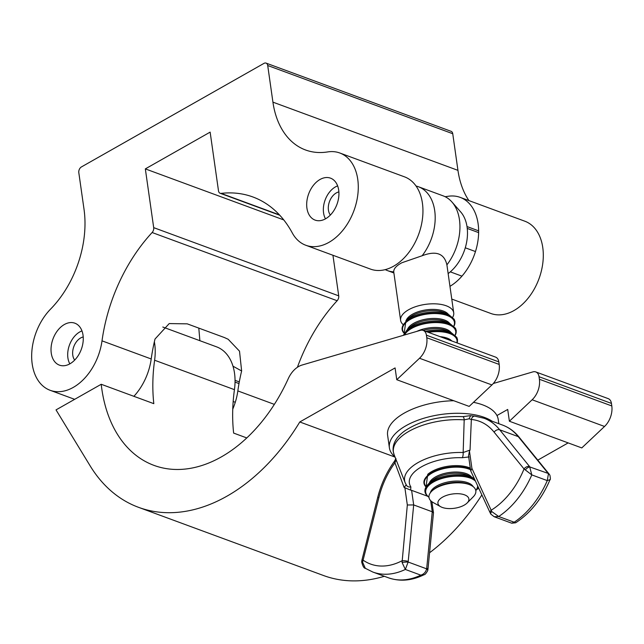 <?xml version="1.0" encoding="UTF-8"?>
<svg xmlns="http://www.w3.org/2000/svg" width="644" height="644" viewBox="0 0 644 644"><rect width="100%" height="100%" fill="white"/><g stroke="black" fill="none" stroke-linecap="round" stroke-linejoin="round"><path stroke-width="0.97" d="M51.262 353.17A22.347 15.086 110.2 0 1 57.743 330.372A22.347 15.086 110.2 0 1 74.873 323.191A22.347 15.086 110.2 0 1 83.028 335.154A22.347 15.086 110.2 0 1 76.547 357.951A22.347 15.086 110.2 0 1 59.417 365.132A22.347 15.086 110.2 0 1 51.262 353.17M332.94 255.266L338.72 295.846A4.468 3.019 110.2 0 1 337.142 300.732L152.121 232.524A143.024 96.552 -69.8 0 0 102.01 340.845A49.161 33.19 110.2 0 1 50.135 390.296A49.161 33.19 110.2 0 1 32.2 363.989A49.161 33.19 110.2 0 1 50.586 309.104A89.395 60.343 -69.8 0 0 84.026 209.308L78.81 172.664A4.468 3.019 -69.8 0 1 81.426 166.933L263.976 63.378A4.468 3.019 -69.8 0 1 266.085 63.112A4.468 3.019 -69.8 0 1 267.711 65.503L272.927 102.146A89.395 60.343 -69.8 0 0 305.546 149.98A89.395 60.343 -69.8 0 0 327.651 151.928A49.161 33.19 110.2 0 1 339.815 152.998A49.161 33.19 110.2 0 1 353.95 210.612A49.161 33.19 110.2 0 1 305.803 245.259A49.161 33.19 110.2 0 1 292.271 232.911A143.024 96.552 -69.8 0 0 252.923 196.983A143.024 96.552 -69.8 0 0 221.125 193.377L279.448 214.879M306.922 208.141A22.347 15.086 110.2 0 1 313.403 185.335A22.347 15.086 110.2 0 1 330.541 178.163A22.347 15.086 110.2 0 1 338.688 190.117A22.347 15.086 110.2 0 1 332.215 212.923A22.347 15.086 110.2 0 1 315.077 220.095A22.347 15.086 110.2 0 1 306.922 208.141M337.142 300.732A143.024 96.552 -69.8 0 0 297.407 367.281M232.991 366.195L241.637 370.976A143.024 96.552 -69.8 0 0 237.837 390.916A49.161 33.19 110.2 0 1 232.758 409.125M241.637 370.976L239.512 351.173L228.177 339.267L224.378 337.537L187.251 323.852L169.219 323.578L155.011 339.042A143.024 96.552 -69.8 0 0 151.211 358.974A49.161 33.19 110.2 0 1 133.888 396.318M198.803 328.11L199.882 340.7M266.085 63.112L451.106 131.32A4.468 3.019 110.2 0 1 452.74 133.71L457.948 170.354A89.395 60.343 -69.8 0 0 468.904 200.582M445.068 196.678A89.395 60.343 -69.8 0 0 448.015 196.299A49.161 33.19 110.2 0 1 460.17 197.37A49.161 33.19 110.2 0 1 478.226 238.642A49.161 33.19 110.2 0 1 449.955 286.33M339.815 152.998L404.48 176.834A49.161 33.19 110.2 0 1 418.616 234.448A49.161 33.19 110.2 0 1 370.469 269.095L305.803 245.259M460.17 197.37L524.836 221.206A49.161 33.19 110.2 0 1 538.972 278.812A49.161 33.19 110.2 0 1 490.825 313.467L451.766 299.066M152.121 232.524A4.468 3.019 -69.8 0 0 153.691 227.638L338.72 295.846M279.81 215.265L220.127 193.264A4.468 3.019 -69.8 0 1 218.501 190.874L210.137 132.125L145.335 168.889L153.691 227.638M220.127 193.264A4.468 3.019 -69.8 0 0 221.125 193.377M283.779 219.926L145.335 168.889M101.792 388.831A143.024 96.552 -69.8 0 0 153.98 465.379A143.024 96.552 -69.8 0 0 288.246 378.696A22.347 15.086 110.2 0 1 302.068 365.035L420.291 330.364A8.936 6.038 110.2 0 1 423.156 330.412A8.936 6.038 110.2 0 1 426.417 335.194L426.779 337.738A17.879 12.067 110.2 0 1 419.518 358.257L396.76 379.71L395.086 367.925L299.782 421.973A187.726 126.723 110.2 0 1 138.516 507.319A187.726 126.723 110.2 0 1 90.104 465.797L56.028 409.89L101.213 384.275A143.024 96.552 -69.8 0 0 101.792 388.831M162.803 327.031L216.577 346.85A49.161 33.19 110.2 0 1 234.513 373.166A49.161 33.19 110.2 0 1 234.44 389.66A143.024 96.552 -69.8 0 0 233.635 433.09L246.765 437.928M101.213 384.275L153.811 403.659A143.024 96.552 110.2 0 1 154.608 360.229A49.161 33.19 -69.8 0 0 154.689 343.735A49.161 33.19 -69.8 0 0 154.367 341.763M396.76 379.71L469.162 406.404L491.919 384.943A17.879 12.067 -69.8 0 0 499.181 364.432L498.818 361.888A8.936 6.038 -69.8 0 0 495.558 357.098L423.156 330.412M493.304 383.502L532.91 371.886A8.936 6.038 110.2 0 1 535.776 371.926L608.178 398.62A8.936 6.038 110.2 0 1 611.438 403.402L611.8 405.945A17.879 12.067 110.2 0 1 604.539 426.465L581.782 447.918L509.38 421.232L507.705 409.447L496.951 415.541M568.169 442.903L537.788 460.13M481.857 494.922A187.726 126.723 110.2 0 1 429.58 552.753M384.363 576.291A187.726 126.723 110.2 0 1 323.538 575.527L138.516 507.319M535.776 371.926A8.936 6.038 110.2 0 1 539.036 376.716L539.398 379.252A17.879 12.067 110.2 0 1 532.137 399.771L509.38 421.232M395.054 457.095L299.782 421.973M464.235 505.129A15.641 7.205 171.9 0 0 467.174 502.956A15.641 7.205 171.9 0 0 462.666 494.278A15.641 7.205 171.9 0 0 442.581 497.144A15.641 7.205 171.9 0 0 440.689 506.715A15.641 7.205 171.9 0 0 464.235 505.129M440.689 506.715L433.171 502.529A23.659 10.892 -8.1 0 1 432.422 490.559A23.659 10.892 -8.1 0 1 436.028 488.055A23.659 10.892 -8.1 0 1 470.619 485.133A23.659 10.892 -8.1 0 1 473.227 496.838L467.174 502.956M428.952 497.144A26.203 12.067 -8.1 0 1 433.501 481.994A26.203 12.067 -8.1 0 1 475.497 481.189M477.631 485.801A26.203 12.067 -8.1 0 1 475.787 490.486M475.795 490.527A26.324 12.115 171.9 0 0 477.727 486.003M475.328 480.827A26.324 12.115 171.9 0 0 433.404 481.881A26.324 12.115 171.9 0 0 428.952 497.184M428.96 497.281A26.605 12.252 -8.1 0 1 428.63 497.047A26.605 12.252 -8.1 0 1 433.179 481.607A26.605 12.252 -8.1 0 1 474.966 480.046M477.92 486.413A26.605 12.252 -8.1 0 1 476.069 490.301A26.605 12.252 -8.1 0 1 475.811 490.615M426.111 486.743A26.203 12.067 -8.1 0 1 432.213 472.954A26.203 12.067 -8.1 0 1 470.531 469.726M470.506 469.548A26.324 12.115 171.9 0 0 432.124 472.841A26.324 12.115 171.9 0 0 426.087 486.792M470.297 468.108A26.517 12.212 -8.1 0 0 431.802 471.505A26.517 12.212 -8.1 0 0 427.753 474.314L426.014 486.912A26.605 12.252 -8.1 0 1 431.891 472.575A26.605 12.252 -8.1 0 1 470.442 469.13M428.365 332.328A26.203 12.067 -8.1 0 1 456.854 342.833M456.926 342.866A26.324 12.115 171.9 0 0 428.099 332.232M427.471 332.006A26.605 12.252 -8.1 0 1 457.095 342.922M404.569 334.977A26.203 12.067 -8.1 0 1 411.661 328.4A26.203 12.067 -8.1 0 1 442.694 323.087A26.203 12.067 -8.1 0 1 455.058 335.146M455.099 335.186A26.324 12.115 171.9 0 0 442.847 322.966A26.324 12.115 171.9 0 0 411.572 328.287A26.324 12.115 171.9 0 0 404.376 335.033M403.917 335.17A26.605 12.252 -8.1 0 1 411.339 328.013A26.605 12.252 -8.1 0 1 443.217 322.676A26.605 12.252 -8.1 0 1 455.195 335.274L456.145 332.876L456.234 330.501L455.501 328.311L450.019 323.674A26.517 12.212 -8.1 0 0 411.25 326.943A26.517 12.212 -8.1 0 0 407.201 329.76L410.534 326.862A21.977 10.119 -8.1 0 1 413.883 324.528A21.977 10.119 -8.1 0 1 446.01 321.815L450.019 323.674M404.279 333.149A26.203 12.067 -8.1 0 1 410.381 319.36A26.203 12.067 -8.1 0 1 441.406 314.055A26.203 12.067 -8.1 0 1 453.77 326.114M453.811 326.146A26.324 12.115 171.9 0 0 441.559 313.934A26.324 12.115 171.9 0 0 410.284 319.255A26.324 12.115 171.9 0 0 404.247 333.198M410.059 318.981A26.605 12.252 -8.1 0 1 441.937 313.644A26.605 12.252 -8.1 0 1 453.907 326.242L454.857 323.835L454.954 321.469L454.221 319.279L448.731 314.634A26.517 12.212 -8.1 0 0 409.962 317.911A26.517 12.212 -8.1 0 0 405.921 320.72L404.174 333.318A26.605 12.252 -8.1 0 1 410.059 318.981M402.854 324.351A26.815 12.349 -8.1 0 1 400.616 320.366A26.815 12.349 -8.1 0 1 408.61 309.748A26.815 12.349 -8.1 0 1 436.704 303.912A26.815 12.349 -8.1 0 1 453.722 312.815A26.815 12.349 -8.1 0 1 452.692 317.267M422.142 255.749C436.101 250.427 444.344 253.47 446.896 264.877A44.694 30.171 110.2 0 0 459.462 219.781A44.694 30.171 110.2 0 0 451.927 201.983A44.694 30.171 110.2 0 0 443.153 195.857L418.399 186.736A44.694 30.171 110.2 0 1 434.708 210.652A44.694 30.171 110.2 0 1 422.142 255.749L401.92 262.728C396.342 265.682 393.605 268.733 393.734 271.865A44.694 30.171 110.2 0 1 387.487 270.609A44.694 30.171 110.2 0 1 385.241 269.627M451.927 201.983L460.669 211.916A37.988 25.647 110.2 0 1 467.077 227.042A37.988 25.647 110.2 0 1 448.144 273.579M400.616 320.366L393.734 271.865M416.056 186.027A44.694 30.171 110.2 0 1 418.399 186.736M469.122 456.934L462.295 457.715A4.468 1.441 -87.9 0 0 463.165 452.515L464.187 419.856A52.502 24.174 171.9 0 0 412.297 429.548A52.502 24.174 171.9 0 0 394.088 454.632L393.202 451.315C392.373 444.046 396.092 437.332 404.352 431.174C420.274 420.548 439.763 415.71 462.811 416.652L462.811 416.652A4.468 1.674 94 0 1 464.187 419.856L469.049 418.809L471.352 419.469L470.04 450.067L469.46 451.09L471.915 468.373L491.783 511.569L498.706 516.512L494.19 516.738L490.857 514.145A4.468 1.932 -32.8 0 1 491.783 511.569M462.295 457.715A41.071 18.909 171.9 0 0 421.587 466.771A41.071 18.909 171.9 0 0 410.848 486.888L410.639 490.1A4.468 2.061 -8.1 0 1 411.613 490.342L427.616 496.242M411.613 490.342L413.69 504.936L432.253 511.779L433.484 512.809L427.962 569.272A4.468 1.191 5.6 0 0 426.714 568.298L432.253 511.779L430.675 500.67M410.639 490.1L404.118 487.452L394.941 462.795A69.23 46.73 -69.8 0 0 378.922 497.474L362.58 562.188L365.333 568.314C363.989 568.338 362.773 566.205 361.67 561.93L362.58 562.188M407.33 504.993L413.69 504.936L408.143 562.027L405.35 569.449L402.057 562.454L407.33 504.993L404.875 487.717M388.316 577.749L372.852 572.049A77.127 52.067 110.2 0 0 405.35 569.449L420.822 575.156A77.127 52.067 -69.8 0 1 388.316 577.749C399.868 581.782 411.814 580.751 424.154 574.681L420.822 575.156C423.921 574.158 425.845 572.049 426.61 568.829L426.714 568.298M511.722 523.202L514.178 522.22L515.699 522.775L511.722 523.202L494.19 516.73M515.699 522.775C530.551 513.01 542.006 498.617 550.065 479.603L547.279 480.609L548.438 473.815A4.468 3.816 -26.9 0 1 549.936 475.296A4.468 3.816 -26.9 0 1 549.936 475.304L549.163 474.121A4.468 3.059 -39.1 0 0 548.181 473.429L518.259 436.624L499.696 429.781L529.618 466.586A4.468 3.059 140.9 0 0 524.031 468.953L494.117 432.148A69.23 46.73 -69.8 0 0 471.352 419.469A4.468 3.244 95.5 0 1 474.878 416.161L484.014 418.238A73.698 49.749 110.2 0 1 499.696 429.781A4.468 3.043 141.1 0 0 494.117 432.148M529.618 466.586L531.807 474.902L524.031 468.953A70.429 47.543 -69.8 0 1 491.275 510.153A4.468 2.737 -24.9 0 0 490.317 513.171L490.857 514.145M394.088 454.632L405.173 482.75A45.442 20.922 -8.1 0 1 463.165 452.515L470.04 450.067M404.118 487.452L406.235 484.795M396.036 460.21L394.941 462.795A4.468 1.28 36.1 0 1 394.426 461.305L395.939 458.439M361.67 561.93L361.904 560.232A4.468 0.515 14.1 0 1 363.152 560.183A70.429 47.543 -69.8 0 0 401.856 560.852A4.468 1.191 -174.4 0 1 408.151 561.455M474.878 416.161L470.257 415.67L462.811 416.652M470.555 415.791L469.049 418.809M548.181 473.429L530.028 467.029A4.468 2.045 133.8 0 0 525.44 469.838M490.317 513.171L470.764 470.965L471.915 468.373M470.651 470.595L468.542 455.775L469.46 451.09M410.848 486.888A4.468 3.88 146.6 0 1 406.557 485.415L405.173 482.75M424.154 574.681C424.823 574.891 426.006 573.546 427.697 570.64L427.697 570.64A4.468 1.876 16.5 0 0 426.61 568.829L408.143 562.027A4.468 0.435 175.7 0 0 402.057 562.454M498.826 423.696L498.231 419.502A55.867 25.72 171.9 0 0 482.63 404.851A55.867 25.72 171.9 0 0 473.485 402.323M453.77 400.729A55.867 25.72 171.9 0 0 387.608 435.231L389.395 447.797A55.867 25.72 171.9 0 0 395.005 456.958M492.153 421.24A55.867 25.72 171.9 0 0 484.417 417.417A55.867 25.72 171.9 0 0 422.166 418.769A55.867 25.72 171.9 0 0 389.395 447.797M337.633 185.883A20.262 13.677 -69.8 0 0 337.142 186.076A20.262 13.677 -69.8 0 0 335.435 186.905A20.262 13.677 -69.8 0 0 325.236 218.364A20.262 13.677 -69.8 0 0 325.486 218.831M330.356 215.04A13.411 9.048 110.2 0 1 336.289 192.934A13.411 9.048 110.2 0 1 338.881 191.92M465.274 247.795L475.473 251.554M467.246 228.419L478.637 232.621M81.973 330.911A20.262 13.677 -69.8 0 0 81.474 331.105A20.262 13.677 -69.8 0 0 79.767 331.942A20.262 13.677 -69.8 0 0 69.576 363.393A20.262 13.677 -69.8 0 0 69.826 363.868M74.688 360.077A13.411 9.048 110.2 0 1 80.629 337.971A13.411 9.048 110.2 0 1 83.213 336.957M233.168 401.51L235.277 402.291M235.036 382.101L238.996 383.566M151.211 358.974L102.01 340.845M274.344 404.368L237.837 390.916M457.948 170.354L272.927 102.146M452.74 133.71L267.711 65.503M234.44 389.66L154.608 360.229M491.919 384.943L419.518 358.257M499.181 364.432L426.779 337.738M498.818 361.888L426.417 335.194M611.8 405.945L539.398 379.252M604.539 426.465L532.137 399.771M611.438 403.402L539.036 376.716M430.345 492.797A22.025 10.135 -8.1 0 1 436.801 485.946A22.025 10.135 -8.1 0 1 457.997 481.068A22.025 10.135 -8.1 0 1 473.235 486.703M429.234 483.177A22.025 10.135 -8.1 0 1 435.521 476.906A22.025 10.135 -8.1 0 1 471.617 477.156M440.077 336.651A22.025 10.135 -8.1 0 1 451.806 340.974M416.845 331.378A22.025 10.135 -8.1 0 1 451.066 332.594M407.394 329.591A22.025 10.135 -8.1 0 1 413.681 323.312A22.025 10.135 -8.1 0 1 449.778 323.562M406.114 320.551A22.025 10.135 -8.1 0 1 412.393 314.28A22.025 10.135 -8.1 0 1 448.498 314.53M432.422 490.559L433.654 489.488A21.977 10.119 -8.1 0 1 437.002 487.154A21.977 10.119 -8.1 0 1 469.138 484.441L470.619 485.133M471.851 477.26L467.85 475.409A21.977 10.119 -8.1 0 0 435.722 478.122A21.977 10.119 -8.1 0 0 432.366 480.456L429.041 483.354A26.517 12.212 -8.1 0 1 433.082 480.537A26.517 12.212 -8.1 0 1 471.851 477.26L474.33 478.677M425.547 331.298A26.517 12.212 -8.1 0 1 451.299 332.707L456.789 337.351L457.522 339.541L457.127 342.938M423.068 330.38A21.977 10.119 -8.1 0 1 447.298 330.847L451.299 332.707M405.921 320.72L409.246 317.822A21.977 10.119 -8.1 0 1 412.595 315.496A21.977 10.119 -8.1 0 1 444.73 312.783L448.731 314.634M477.309 488.353A41.071 18.909 171.9 0 0 478.508 487.693M502.578 425.08C509.074 427.503 514.628 431.585 519.249 437.324A4.468 3.059 -39.1 0 0 519.241 437.316A4.468 3.059 -39.1 0 0 518.259 436.624A73.698 49.749 -69.8 0 0 502.578 425.08L484.014 418.238M547.279 480.609L531.807 474.902A77.127 52.067 110.2 0 1 498.706 516.512L514.178 522.22A77.127 52.067 -69.8 0 0 547.279 480.609M361.904 560.232L377.682 497.522A4.468 0.515 14.1 0 1 378.922 497.474M74.656 399.328L50.135 390.296M476.069 490.301L477.969 486.526M453.722 312.815L446.839 264.41M387.487 270.609L393.878 272.967M403.321 335.339L407.201 329.76M428.63 497.047C423.519 493.071 423.655 488.506 429.041 483.354M365.325 568.314L372.852 572.049M550.065 479.603C550.507 479.901 550.459 478.468 549.936 475.304M519.241 437.316L549.163 474.121M377.682 497.522C381.039 484.175 386.617 472.1 394.426 461.305M427.697 570.64L427.962 569.272M433.484 512.809L431.907 501.724M476.657 489.488L478.83 488.385M450.309 271.857L461.949 276.147M467.005 226.559L478.645 230.85M235.044 380.338L239.302 381.9"/></g></svg>
